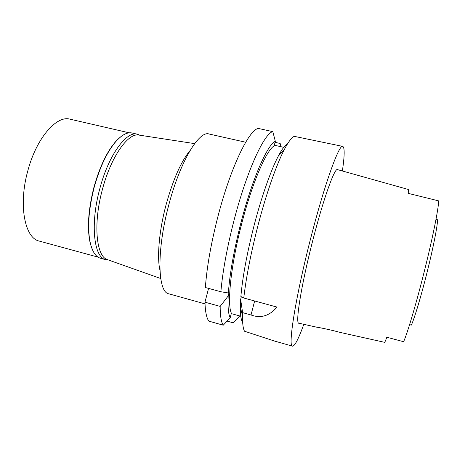 <?xml version="1.0" encoding="UTF-8"?>
<svg xmlns="http://www.w3.org/2000/svg" width="465" height="465" viewBox="0 0 465 465"><rect width="100%" height="100%" fill="white"/><g stroke="black" fill="none" stroke-linecap="round" stroke-linejoin="round"><path stroke-width="0.7" d="M435.984 219.375L437.565 219.747C437.571 225.595 433.351 247.217 427.335 271.322C421.371 295.403 414.565 318.106 411.362 325.087L409.601 324.617M384.474 342.304C384.793 342.449 385.566 340.764 386.793 337.241L403.632 341.723C407.764 332.231 416.721 301.959 424.719 269.7L424.731 269.648C432.781 237.377 438.489 208.744 438.693 200.88L408.148 193.347L408.689 189.581L337.526 169.626C334.806 167.179 323.256 199.16 312.544 241.347C301.035 286.062 295.066 324.378 298.896 323.216L316.741 327.191C319.833 327.511 335.689 331.045 339.444 332.26L384.474 342.304M303.814 324.308C298.571 338.822 294.81 346.105 292.526 346.163C287.748 347.285 295.304 298.094 310.376 239.545C324.384 184.454 339.218 143.673 342.769 146.394C344.751 147.527 344.623 155.723 342.38 170.986M241.335 296.746L240.649 299.396L240.324 307.162L242.515 315.764L242.602 312.643L251.03 314.985C260.836 318.583 269.485 315.95 276.989 307.08L243.776 298.007C246.136 277.5 250.792 253.628 257.75 226.385C266.073 194.103 276.437 164.604 284.33 149.521C288.358 141.819 291.671 137.431 294.269 136.35L342.769 146.394M242.515 315.764C242.428 323.495 243.09 328.65 244.503 331.231L274.495 341.048L292.526 346.163M287.236 143.958C284.812 145.371 281.848 149.405 278.326 156.066C270.967 169.992 261.51 196.736 253.977 225.903C246.95 253.512 242.585 277.041 240.87 296.496L243.776 298.007M240.324 307.162C240.271 313.863 240.829 318.531 241.998 321.164M242.602 312.643L240.649 299.396M240.771 316.247L231.657 313.706L231.245 313.776L230.187 317.851C228.356 314.2 227.687 306.912 228.181 295.978L228.937 293.066L220.858 291.747L205.367 287.515C206.849 267.026 211.046 243.335 217.946 216.434C230.588 167.47 248.891 129.904 258.29 128.439L272.816 131.63C264.23 133.286 246.677 171.23 234 220.451C227.077 247.485 222.694 271.252 220.863 291.747M208.564 288.387L204.966 302.186C205.251 311.719 206.541 318.031 208.837 321.123L223.229 325.204L230.187 317.851M283.737 147.324L275.251 145.423L274.536 144.348L275.327 141.308L272.816 131.63M281.017 146.713L280.168 143.482L275.059 142.342M227.112 321.106L233.209 322.826L239.713 315.95M275.251 145.423C267.945 146.923 252.855 180.339 241.858 223.113C230.652 265.753 226.717 305.761 231.657 313.706M228.356 293.084C229.751 273.618 233.953 250.141 240.957 222.648C252.164 179.089 267.48 144.505 275.327 141.308M223.229 325.204C221.218 322.181 220.189 315.915 220.154 306.406L228.181 295.978M204.966 302.186L220.154 306.406M245.677 142.238L209.018 133.99C199.142 130.345 180.025 161.622 168.766 205.019C156.362 250.978 157.693 292.514 168.818 293.816L205.024 303.889M159.943 270.194C156.862 257.221 159.111 230.832 166.022 204.949C173.073 179.525 181.071 161.413 190.022 150.602M139.18 135.123L138.756 135.053C128.061 132.781 110.99 156.682 102.463 189.255C92.959 223.706 96.232 256.552 107.421 259.633L107.828 259.778M137.384 134.222L132.153 133.019C127.631 131.99 122.516 134.461 116.825 140.436C107.671 150.625 100.138 166.203 94.226 187.168C88.315 210.564 87.118 229.681 90.646 244.52C92.837 252.478 96.168 257.075 100.643 258.308L105.822 259.72C93.907 257.761 90.001 224.182 99.841 188.575C108.659 154.868 126.567 130.7 137.384 134.222L139.872 135.228M92.576 250.094L90.419 244.038C86.914 229.309 88.094 210.331 93.959 187.122C99.824 166.331 107.305 150.869 116.395 140.75L121.162 136.437M108.49 260.016L105.822 259.72M129.276 132.827L69.994 119.174C56.678 115.111 36.508 137.919 27.883 170.562C18.135 205.024 24.808 238.376 39.333 241.103L98.022 257.116M251.03 314.985L254.64 300.977M278.326 156.066L284.33 149.521M138.756 135.053L194.643 143.627M107.421 259.633L160.716 278.523M116.395 140.75L116.825 140.436M90.419 244.038L90.646 244.52"/></g></svg>

